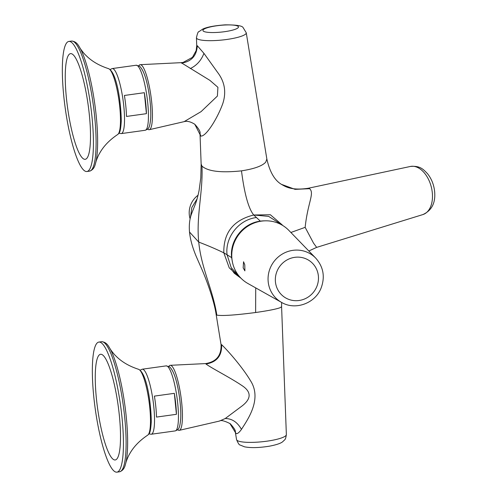 <?xml version="1.0" encoding="UTF-8"?>
<svg xmlns="http://www.w3.org/2000/svg" width="497" height="497" viewBox="0 0 497 497"><rect width="100%" height="100%" fill="white"/><g stroke="black" fill="none" stroke-linecap="round" stroke-linejoin="round"><path stroke-width="0.75" d="M410.379 166.464C420.269 165.513 423.363 169.477 427.377 173.54C431.458 178.597 433.869 184.561 434.62 191.432C435.714 202.77 431.812 210.486 422.91 214.567A24.862 15.5 -104.6 0 0 432.303 192.693A24.862 15.5 -104.6 0 0 413.802 166.333A24.862 15.5 75.4 0 0 410.379 166.464L308.121 188.282L309.606 188.686L295.081 189.357L281.582 184.393M309.606 188.686C314.719 193.265 307.749 202.447 305.152 227.346L290.875 232.484M282.209 224.886L270.349 214.747L253.731 214.996C248.512 208.585 244.431 193.873 241.486 170.856C221.097 172.993 207.914 171.415 201.956 166.104L201.148 164.085L200.782 177.907L199.123 190.264C197.837 196.601 196.445 201.596 194.93 205.236L192.438 211.542C191.687 213.747 188.487 219.643 189.512 232.024L198.744 242.095C207.783 245.53 216.145 249.109 223.824 252.83L229.241 267.852L240.995 278.233L234.304 273.288L231.161 269.001M241.486 170.85C254.215 168.874 262.298 165.967 265.74 162.14L266.846 158.99L246.251 32.771A25.036 4.771 -5.7 0 1 245.288 34.343A25.036 4.771 -5.7 0 1 226.75 39.474A25.036 4.771 -5.7 0 1 197.029 38.691A25.036 4.771 -5.7 0 1 196.439 37.747L196.731 45.668L197.303 45.718L203.932 53.347L217.754 72.605C224.75 81.881 226.446 92.162 222.836 103.444C217.369 118.659 205.87 136.905 200.794 136.054L200.011 133.712L201.142 164.029M201.956 166.104C203.143 192.022 196.042 216.052 198.744 242.095C201.242 268.169 212.878 289.596 216.829 315.129L216.17 314.694C214.493 302.151 206.771 279.799 200.279 265.715L197.315 258.912C192.904 248.997 190.308 240.039 189.512 232.037M282.445 225.321L282.184 224.837M200.794 136.054L194.793 124.281C198.899 128.804 200.639 131.947 200.011 133.712L200.011 133.674M223.824 252.836C223.401 232.733 233.366 220.121 253.731 214.996L268.604 216.369L281.308 224.42M232.559 262.72L231.633 257.645C229.496 241.194 242.561 223.296 260.329 221.146A32.827 31.591 -52.4 0 1 264.808 220.842M196.731 45.668L196.166 50.588L192.445 57.354L183.051 62.46L181.138 62.665L209.883 80.352L217.922 87.31L217.394 96.064L201.074 111.639L184.114 121.653C187.114 120.802 190.674 121.672 194.787 124.281L194.333 123.946M138.831 65.728A32.827 6.386 82.1 0 1 140.26 64.672A32.827 6.386 82.1 0 1 145.248 71.674A32.827 6.386 82.1 0 1 152.132 107.184A32.827 6.386 82.1 0 1 149.286 129.698A32.827 6.386 82.1 0 1 147.628 129.071M422.91 214.567L316.657 247.382L313.557 243.17L305.152 227.346M255.725 287.893L255.626 312.514C268.368 310.687 276.58 309.059 280.265 307.643L281.594 306.711L281.619 302.431M236.547 439.572A25.036 4.771 -5.7 0 0 237.125 440.404A25.036 4.771 -5.7 0 0 266.846 441.187A25.036 4.771 -5.7 0 0 285.384 436.055A25.036 4.771 -5.7 0 0 286.359 434.595C285.508 440.348 284.967 439.28 282.836 441.622C281.861 442.454 279.239 444.293 269.567 446.157C259.105 447.84 250.743 448.052 244.474 446.809L240.051 444.983C239.312 445.144 238.144 443.343 236.547 439.572L235.298 431.936L236.007 433.502C237.255 434.074 239.069 432.701 241.461 429.383C247.338 420.008 262.472 399.315 250.513 380.733C242.126 366.674 227.123 349.832 221.612 344.676L221.041 344.545L216.176 314.707M255.626 312.514C235.28 315.154 222.352 316.024 216.829 315.129M241.461 429.383C237.398 422.177 231.981 418.561 225.222 418.53L242.275 405.807C250.966 398.954 251.383 392.568 243.536 386.654C232.142 378.608 211.902 368.395 206 364.034L205.652 363.58C216.419 361.779 221.544 355.436 221.041 344.545L221.041 344.545M225.222 418.53L219.444 421.065M177.634 429.712A32.827 6.386 -97.9 0 0 179.293 430.34A32.827 6.386 -97.9 0 0 180.877 428.6A32.827 6.386 -97.9 0 0 180.287 392.319A32.827 6.386 -97.9 0 0 170.266 365.314A32.827 6.386 -97.9 0 0 168.837 366.37M198.054 195.228A21.234 20.433 127.6 0 0 189.295 214.803A21.234 20.433 127.6 0 0 190.115 218.854M197.054 198.968L191.83 207.491L190.494 217.301M281.557 302.393L247.941 283.526A33.852 32.578 -52.4 0 1 234.367 242.356A33.852 32.578 -52.4 0 1 288.856 230.397L315.682 258.073C323.41 266.814 325.224 276.779 321.137 287.968C315.353 303.3 295.348 310.693 281.557 302.393A28.242 27.173 -52.4 0 1 270.231 268.051A28.242 27.173 -52.4 0 1 315.682 258.073M244.791 264.839L243.549 261.751L243.163 267.858L244.884 270.884L244.791 264.839M154.399 396.109L174.335 393.338A32.827 6.386 82.1 0 1 176.429 414.318L156.493 417.082A32.827 6.386 82.1 0 0 154.399 396.109M174.335 393.338L176.429 414.318M92.386 366.792A65.66 12.773 82.1 0 1 98.86 342.079A65.66 12.773 82.1 0 1 115.521 377.962A65.66 12.773 82.1 0 1 123.386 447.437A65.66 12.773 82.1 0 1 116.919 472.15A65.66 12.773 82.1 0 1 100.257 436.273A65.66 12.773 82.1 0 1 92.386 366.792M95.294 374.353A53.353 10.381 82.1 0 1 104.395 356.815A53.353 10.381 82.1 0 1 120.485 439.882A53.353 10.381 82.1 0 1 118.236 456.463A53.353 10.381 82.1 0 1 103.637 438.453A53.353 10.381 82.1 0 1 95.294 374.353M124.393 95.467L144.329 92.697A32.827 6.386 82.1 0 1 146.422 113.676L126.486 116.441A32.827 6.386 82.1 0 0 124.393 95.467M144.329 92.697L146.422 113.676M62.38 66.151A65.66 12.773 82.1 0 1 68.847 41.437A65.66 12.773 82.1 0 1 85.509 77.321A65.66 12.773 82.1 0 1 93.38 146.795A65.66 12.773 82.1 0 1 86.913 171.508A65.66 12.773 82.1 0 1 70.251 135.631A65.66 12.773 82.1 0 1 62.38 66.151M65.287 73.711A53.353 10.381 82.1 0 1 74.388 56.173A53.353 10.381 82.1 0 1 90.473 139.241A53.353 10.381 82.1 0 1 88.224 155.822A53.353 10.381 82.1 0 1 73.631 137.812A53.353 10.381 82.1 0 1 65.287 73.711M224.551 31.696A17.867 3.404 -5.7 0 0 237.777 28.037A17.867 3.404 -5.7 0 0 238.051 26.316A17.867 3.404 -5.7 0 0 216.841 25.763A17.867 3.404 -5.7 0 0 203.615 29.422A17.867 3.404 -5.7 0 0 203.335 31.137A17.867 3.404 -5.7 0 0 224.551 31.696M223.824 252.83L227.079 254.762C224.924 238.442 237.696 219.922 256.44 217.518L253.731 214.996M260.329 221.146L256.44 217.518M197.303 45.718C196.675 55.794 191.407 61.591 181.486 63.113M203.932 53.347C201.285 60.379 196.737 65.449 190.289 68.567M240.579 277.798L231.242 267.703L227.079 254.762L231.633 257.645M221.612 344.676C222.041 355.69 216.835 362.139 206 364.034M236.007 433.502L229.856 423.425M277.04 271.182A22.092 21.259 -52.4 0 1 305.307 258.546A22.092 21.259 -52.4 0 1 316.775 286.645A22.092 21.259 -52.4 0 1 288.508 299.281A22.092 21.259 -52.4 0 1 277.04 271.182M167.483 366.326A32.827 6.386 82.1 0 1 177.417 400.694A32.827 6.386 82.1 0 1 175.199 430.911C178.87 429.42 179.752 428.812 180.715 418.604C180.995 412.367 180.566 405.13 179.423 396.892C177.131 381.081 173.882 371.079 169.663 366.898L166.166 365.879A32.827 6.386 82.1 0 1 167.452 366.301A32.827 6.386 82.1 0 1 167.483 366.326M166.166 365.879L142.248 369.203A32.827 6.386 82.1 0 1 143.527 369.625A32.827 6.386 82.1 0 1 143.558 369.65A32.827 6.386 82.1 0 1 153.498 404.018A32.827 6.386 82.1 0 1 151.274 434.235L175.199 430.911M138.588 369.308A33.355 6.492 82.1 0 1 146.77 388.809A33.355 6.492 82.1 0 1 150.467 422.779A33.355 6.492 82.1 0 1 147.733 435.13C149.349 433.471 150.492 433.962 151.262 421.791C151.15 403.11 146.839 373.16 138.588 369.308C129.145 366.252 121.566 361.797 115.857 355.951C114.788 355.138 110.912 350.373 109.955 348.527A64.442 12.537 82.1 0 1 127.599 446.064A64.442 12.537 82.1 0 1 125.84 462.924C126.263 460.887 128.686 455.246 129.493 454.171C133.401 446.989 139.477 440.64 147.733 435.13M98.86 342.079L101.537 341.712A65.66 12.773 82.1 0 1 118.199 377.59A65.66 12.773 82.1 0 1 126.07 447.064A65.66 12.773 82.1 0 1 119.597 471.777C124.747 470.063 125.176 464.825 125.84 462.924M137.476 65.685A32.827 6.386 82.1 0 1 147.41 100.052A32.827 6.386 82.1 0 1 145.192 130.27C148.864 128.779 149.746 128.17 150.709 117.963C150.989 111.726 150.554 104.488 149.417 96.25C147.124 80.439 143.869 70.437 139.651 66.256L136.159 65.237A32.827 6.386 82.1 0 1 137.439 65.66A32.827 6.386 82.1 0 1 137.476 65.685M136.159 65.237L112.235 68.561A32.827 6.386 82.1 0 1 113.521 68.984A32.827 6.386 82.1 0 1 113.552 69.008A32.827 6.386 82.1 0 1 123.492 103.376A32.827 6.386 82.1 0 1 121.268 133.594L145.192 130.27M108.582 68.667A33.355 6.492 82.1 0 1 116.764 88.168A33.355 6.492 82.1 0 1 120.46 122.138A33.355 6.492 82.1 0 1 117.721 134.488C119.342 132.829 120.485 133.32 121.256 121.15C121.144 102.469 116.832 72.519 108.582 68.667C99.139 65.61 91.56 61.156 85.851 55.31C84.776 54.496 80.905 49.731 79.949 47.886A64.442 12.537 82.1 0 1 97.592 145.422A64.442 12.537 82.1 0 1 95.834 162.283C96.25 160.245 98.679 154.604 99.487 153.53C103.388 146.348 109.47 139.999 117.721 134.488M68.847 41.437L71.531 41.071A65.66 12.773 82.1 0 1 88.193 76.948A65.66 12.773 82.1 0 1 96.058 146.422A65.66 12.773 82.1 0 1 89.59 171.136C94.741 169.421 95.169 164.184 95.834 162.283M308.121 188.282C291.174 190.854 285.005 186.276 282.215 184.797M282.159 184.76C274.928 180.871 269.828 172.279 266.846 158.99M196.439 37.747C197.408 33.448 198.197 31.448 198.806 31.746L202.701 29.118C206.914 27.074 214.387 25.651 225.135 24.85C236.311 24.825 242.312 25.757 243.132 27.646L246.251 32.771M281.824 224.961L281.196 224.309M181.138 62.665L140.26 64.672M184.114 121.653L149.286 129.698M316.657 247.376L308.817 250.991M286.359 434.595L281.594 306.711M235.298 431.936C235.808 430.737 234.112 427.985 230.204 423.686C224.458 420.797 220.885 419.922 219.475 421.058L179.293 430.34M205.652 363.58L170.266 365.314M148.957 433.912L151.274 434.235M142.248 369.203L140.104 370.141M101.537 341.712C106.961 341.955 108.8 346.881 109.955 348.527M116.919 472.15L119.597 471.777M118.951 133.271L121.268 133.594M112.235 68.561L110.092 69.499M71.531 41.071C76.948 41.313 78.793 46.24 79.949 47.886M86.913 171.508L89.59 171.136"/></g></svg>
